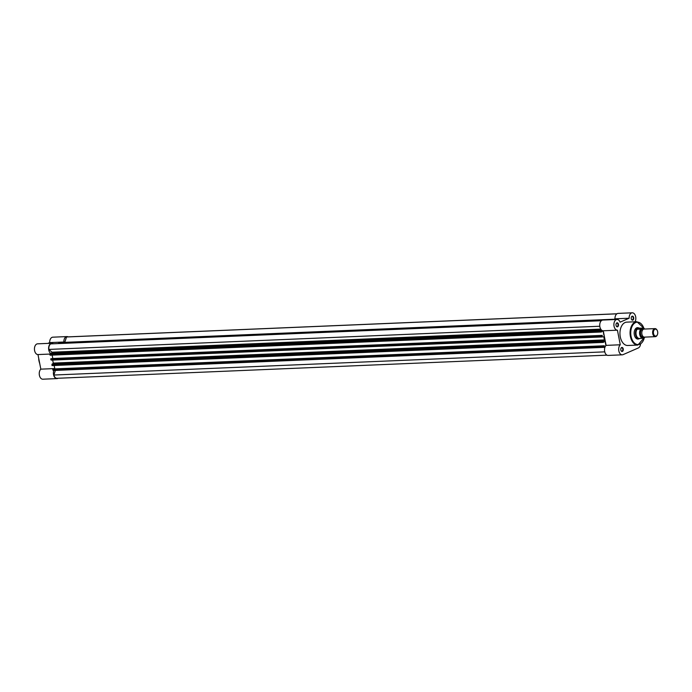 <?xml version="1.0" encoding="UTF-8"?>
<svg xmlns="http://www.w3.org/2000/svg" width="692" height="692" viewBox="0 0 692 692"><rect width="100%" height="100%" fill="white"/><g stroke="black" fill="none" stroke-linecap="round" stroke-linejoin="round"><path stroke-width="1.04" d="M53.794 370.488A5.372 3.356 87.6 0 0 53.544 374.632A5.372 3.356 87.6 0 0 56.978 378.602A5.372 3.356 87.6 0 0 57.765 378.42L58.163 378.247M56.978 378.602L42.818 379.199A5.372 3.356 -92.4 0 1 39.392 375.228A5.372 3.356 -92.4 0 1 40.819 369.156L37.982 354.563A5.372 3.356 -92.4 0 1 34.6 350.593A5.372 3.356 -92.4 0 1 37.576 343.829L51.736 343.232A5.372 3.356 87.6 0 0 48.76 349.996A5.372 3.356 87.6 0 0 50.602 353.413M49.841 354.07L37.982 354.563M47.869 343.396L49.677 342.601A5.372 3.356 -92.4 0 1 52.808 337.177L66.96 336.58A5.372 3.356 87.6 0 0 63.837 342.012L49.677 342.601M68.145 336.866A5.372 3.356 87.6 0 0 66.96 336.58M62.886 342.428L63.837 342.012M53.327 343.786A5.372 3.356 87.6 0 0 51.736 343.232M54.763 368.577L40.819 369.156M53.319 363.092L604.445 339.91L602.983 341.64L51.857 364.822L53.319 363.092A15.12 9.437 -92.4 0 1 52.955 361.527A15.12 9.437 -92.4 0 1 52.722 360.074M604.445 339.91A15.12 9.437 -92.4 0 1 604.081 338.345A15.12 9.437 -92.4 0 1 603.831 336.736L51.277 360.134L50.845 359.641L601.979 336.45L602.403 336.952M52.765 369.511L604.029 345.913L52.765 369.511L52.869 370.012L53.293 370.505L604.324 347.306M603.9 346.32L604.419 347.323L605.007 347.09M606.971 355.16L56.969 378.299A5.043 3.149 -92.4 0 1 53.855 375.029L604.765 351.856M52.903 369.095L604.029 345.913M54.27 368.905L604.375 345.766M605.907 345.498L605.076 341.217L603.294 342.393L602.983 341.64M54.78 368.68L54.158 365.488M51.857 364.822L51.952 365.324L603.087 342.142M601.876 335.949L50.75 359.131L602.014 335.542L601.979 336.45M50.75 359.131L50.845 359.641M50.888 358.724L602.014 335.542M52.255 358.534L602.36 335.386M600.967 331.269L49.841 354.451L50.118 353.629L601.244 330.439L601.279 332.013L603.061 330.845L603.891 335.127M52.142 355.117L52.765 358.309M49.841 354.451L49.936 354.953L601.071 331.771M50.118 353.629L51.952 352.825L601.192 329.721M601.244 330.439L601.729 330.231M599.8 326.243L48.881 349.425L51.986 352.211L51.952 352.825M48.881 349.425A5.043 3.149 -92.4 0 1 50.724 343.889L601.331 320.733M616.866 313.831L66.544 336.978A5.043 3.149 -92.4 0 1 66.977 336.918L616.935 313.779M603.251 342.384L51.952 365.324M602.308 336.935L51.277 360.134M601.236 332.013L49.936 354.953M613.692 319.384A15.12 9.437 87.6 0 0 612.463 319.306L61.337 342.488A15.12 9.437 87.6 0 0 58.076 343.587M66.544 336.978L64.754 342.341M53.855 375.029L55.395 370.419M612.463 319.306A15.12 9.437 87.6 0 0 610.5 319.721M623.241 348.932A2.015 1.254 -92.4 0 1 622.653 351.251A2.015 1.254 -92.4 0 1 621.087 350.706A2.015 1.254 -92.4 0 1 620.836 349.979A2.015 1.254 -92.4 0 1 620.983 348.284A2.015 1.254 -92.4 0 1 622.212 347.47A2.015 1.254 -92.4 0 1 623.241 348.932M621.035 350.602A1.678 1.047 87.6 0 0 621.848 351.147A1.678 1.047 87.6 0 0 622.783 349.027A1.678 1.047 87.6 0 0 621.71 347.791A1.678 1.047 87.6 0 0 620.94 348.396M618.449 324.297A2.015 1.254 -92.4 0 1 617.861 326.615A2.015 1.254 -92.4 0 1 616.295 326.07A2.015 1.254 -92.4 0 1 616.044 325.344A2.015 1.254 -92.4 0 1 616.191 323.648A2.015 1.254 -92.4 0 1 617.42 322.835A2.015 1.254 -92.4 0 1 618.449 324.297M616.243 325.967A1.678 1.047 87.6 0 0 617.056 326.512A1.678 1.047 87.6 0 0 617.991 324.392A1.678 1.047 87.6 0 0 616.918 323.155A1.678 1.047 87.6 0 0 616.148 323.761M633.682 317.645A2.015 1.254 -92.4 0 1 633.093 319.963A2.015 1.254 -92.4 0 1 631.519 319.419A2.015 1.254 -92.4 0 1 631.277 318.692A2.015 1.254 -92.4 0 1 631.424 317.005A2.015 1.254 -92.4 0 1 632.644 316.183A2.015 1.254 -92.4 0 1 633.682 317.645M631.467 319.315A1.678 1.047 87.6 0 0 632.28 319.86A1.678 1.047 87.6 0 0 633.215 317.74A1.678 1.047 87.6 0 0 632.142 316.503A1.678 1.047 87.6 0 0 631.381 317.109M639.183 338.682A5.709 3.564 -92.4 0 1 635.04 336.918A5.709 3.564 -92.4 0 1 634.339 334.859A5.709 3.564 -92.4 0 1 634.754 330.058A5.709 3.564 -92.4 0 1 638.733 327.956M634.988 336.822A5.372 3.356 87.6 0 0 637.713 338.751L639.019 338.699A5.372 3.356 87.6 0 0 639.78 338.518L640.083 338.371M635.048 321.78A5.372 3.356 87.6 0 0 635.68 316.772A5.372 3.356 87.6 0 0 632.254 312.801A5.372 3.356 87.6 0 0 629.123 318.225L620.101 322.169A5.372 3.356 87.6 0 0 617.022 319.453A5.372 3.356 87.6 0 0 613.899 324.92A5.372 3.356 87.6 0 0 617.428 330.188L620.266 344.78A5.372 3.356 87.6 0 0 618.838 350.896A5.372 3.356 87.6 0 0 622.264 354.823A5.372 3.356 87.6 0 0 623.051 354.641L638.275 347.99A5.372 3.356 87.6 0 0 640.55 344.166M636.891 321.702L626.77 322.135A11.686 7.301 87.6 0 0 620.283 336.857A11.686 7.301 87.6 0 0 627.748 345.49L637.868 345.066A11.686 7.301 -92.4 0 1 630.403 336.433A11.686 7.301 -92.4 0 1 636.891 321.702L644.01 328.363M617.022 319.453L602.87 320.041A5.372 3.356 87.6 0 0 599.739 325.517A5.372 3.356 87.6 0 0 603.268 330.785L606.106 345.377A5.372 3.356 87.6 0 0 604.687 351.493A5.372 3.356 87.6 0 0 608.104 355.42L622.264 354.823M632.254 312.801L618.094 313.398A5.372 3.356 87.6 0 0 614.963 318.822L613.155 319.609M638.569 327.956A5.372 3.356 87.6 0 0 637.782 328.138L639.52 328.146A5.372 3.356 87.6 0 0 639.339 328.069A5.372 3.356 87.6 0 0 638.569 327.956L637.254 328.008A5.372 3.356 87.6 0 0 634.711 330.162M603.268 330.785L617.428 330.188M614.963 318.822L629.123 318.225M606.106 345.377L620.266 344.78M654.978 328.613L644.131 329.063A4.031 2.517 87.6 0 0 643.543 329.202A4.031 2.517 87.6 0 0 641.821 333.674A4.031 2.517 87.6 0 0 644.468 337.125L655.315 336.667A4.031 2.517 -92.4 0 1 652.668 333.224A4.031 2.517 -92.4 0 1 654.39 328.752A4.031 2.517 -92.4 0 1 654.978 328.613A4.031 2.517 -92.4 0 1 657.054 330.136A4.031 2.517 -92.4 0 1 657.141 330.3M657.331 334.798A4.031 2.517 -92.4 0 1 657.262 334.971A4.031 2.517 -92.4 0 1 655.904 336.528A4.031 2.517 -92.4 0 1 655.315 336.667M656.232 335.983A3.486 2.18 87.6 0 0 657.4 334.643A3.486 2.18 87.6 0 0 657.227 330.456A3.486 2.18 87.6 0 0 654.917 329.254A3.486 2.18 87.6 0 0 653.499 333.527A3.486 2.18 87.6 0 0 656.232 335.983M643.482 329.236A4.031 2.517 87.6 0 0 642.237 329.262A4.031 2.517 87.6 0 0 640.584 334.201A4.031 2.517 87.6 0 0 643.742 337.039A4.031 2.517 87.6 0 0 643.811 337.013M642.851 338.137L642.384 338.276A5.207 3.252 -92.4 0 1 639.728 334.513A5.207 3.252 -92.4 0 1 640.619 329.202L641.086 329.055A5.008 3.123 87.6 0 0 640.005 334.452A5.008 3.123 87.6 0 0 642.851 338.137L644.892 337.246A5.008 3.123 87.6 0 0 645.013 337.099M641.086 329.055L643.127 328.164A5.008 3.123 87.6 0 1 644.667 329.046M642.384 338.276L639.806 338.509A5.372 3.356 87.6 0 0 639.806 338.509L638.976 338.475A5.207 3.252 87.6 0 1 636.147 334.66A5.207 3.252 87.6 0 1 637.168 329.176L637.782 328.138A5.372 3.356 87.6 0 0 635.49 334.106A5.372 3.356 87.6 0 0 639.019 338.699M640.619 329.202L637.168 329.176M637.142 329.297L639.719 328.172L643.283 328.034L644.771 329.037M637.263 329.34L639.927 328.181M38.804 358.793A11.686 7.301 87.6 0 0 39.107 361.302A11.686 7.301 87.6 0 0 39.747 363.681M39.02 361.198A11.219 7.006 -92.4 0 1 38.709 358.309M602.844 336.779L603.831 336.736M603.995 346.822L52.869 370.012M52.134 364.001L603.26 340.819M53.189 363.542L604.315 340.352M51.986 352.211L600.76 329.124M643.854 328.267A11.219 7.006 87.6 0 0 634.953 322.904A11.219 7.006 87.6 0 0 631.052 336.295A11.219 7.006 87.6 0 0 637.643 344.564A11.219 7.006 87.6 0 0 644.373 337.471M643.326 328.051A5.207 3.252 -92.4 0 1 644.719 329.046M38.596 357.747L39.911 364.52M52.168 365.575L603.294 342.393M50.153 355.204L601.279 332.013M604.419 347.323L53.293 370.505M637.868 345.066L644.503 337.411"/></g></svg>
